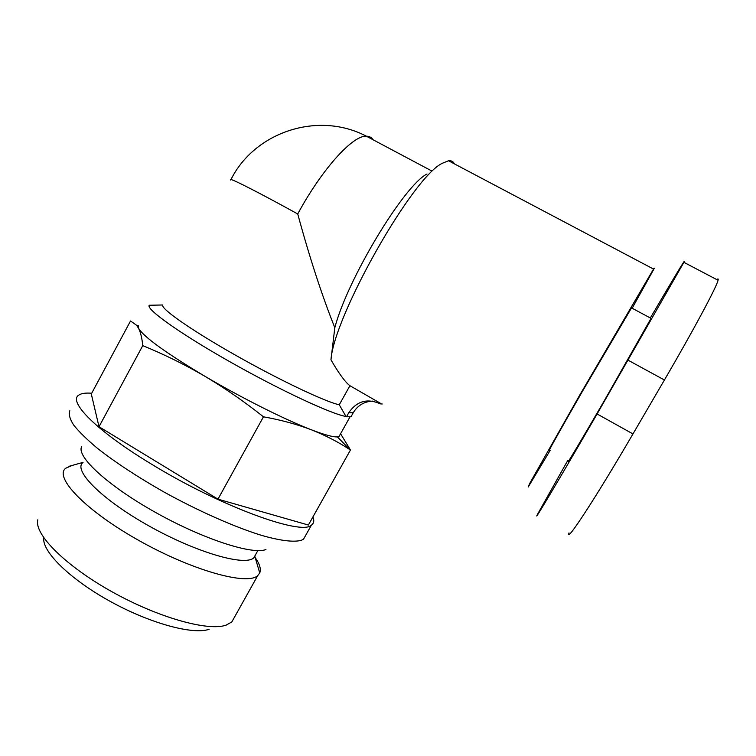 <?xml version="1.0" encoding="UTF-8"?>
<svg xmlns="http://www.w3.org/2000/svg" width="756" height="756" viewBox="0 0 756 756"><rect width="100%" height="100%" fill="white"/><g stroke="black" fill="none" stroke-linecap="round" stroke-linejoin="round"><path stroke-width="1.13" d="M372.632 401.115C364.137 401.54 357.664 405.424 353.232 412.767L351.001 416.764L346.503 416.764L348.781 412.691L353.232 412.767M454.403 163.872L454.365 163.787C453.194 161.434 451.237 160.423 448.516 160.763L442.241 163.324C412.417 177.235 333.878 316.291 330.967 359.828C338.896 373.53 345.209 382.158 349.905 385.711L380.58 403.373L380.306 403.865L382.252 403.997M380.306 403.865C367.388 398.081 356.879 401.03 348.781 412.691M217.974 499.149L308.382 525.033L350.463 450.009L349.924 449.659C338.357 442.043 325.505 435.418 311.368 429.795C296.9 424.277 280.93 419.949 263.457 416.811L217.974 499.149L99.008 426.724L142.752 345.634C164.033 354.328 184.766 364.553 204.942 376.299C225.061 388.272 244.566 401.776 263.457 416.811M142.752 345.634C142.024 338.206 140.644 332.451 138.603 328.378L136.562 325.241L130.523 320.988L91.306 393.97L99.008 426.724M91.693 393.252C85.608 392.742 81.317 393.366 78.804 395.114C67.747 401.464 96.343 430.703 150.236 463.381C219.514 506.123 301.748 535.919 311.425 525.127C313.91 523.369 314.411 520.629 312.927 516.915M340.172 434.454L338.981 436.59L337.365 436.892C333.094 437.166 324.428 434.804 311.368 429.795C285.399 419.854 241.693 397.996 204.942 376.299C165.961 352.976 143.848 337.006 138.603 328.378L138.31 325.656L136.562 325.231M340.569 433.755L350.463 450.009M716.886 279.644C718.049 278.52 718.436 278.728 718.058 280.259C716.868 286.467 693.621 330.003 664.42 380.003L632.97 433.935C595.662 498.015 565.271 544.292 568.994 532.885M651.039 318.37L604.138 401.011C581.383 440.153 565.724 466.348 568.606 460.612M650.321 317.983C671.744 281.402 687.261 255.556 683.897 262.332L597.098 413.967C560.177 477.745 532.035 524.966 537.384 514.571L567.917 460.215M631.525 307.9L583.462 389.557C560.98 428.671 546.144 455.216 549.659 449.858M632.158 308.231L653.845 269.164C654.545 267.737 654.45 267.709 653.543 269.07L579.483 395.53L529.71 483.462L528.208 487.015L550.264 450.198M349.905 385.711L339.264 404.781L346.002 416.471C331.799 414.231 280.325 390.342 230.032 361.84C179.654 333.358 145.35 308.75 149.31 305.254L155.462 305.131M339.264 404.781C325.77 402.022 279.796 380.287 235.286 355.065C190.72 329.852 159.903 308.136 162.842 304.98L149.31 305.254M426.989 174.012C403.921 185.485 347.231 279.692 334.813 327.726L330.967 359.828M334.813 327.726C322.009 295.672 309.648 257.758 297.732 213.967C254.8 190.285 226.743 176.233 230.712 180.041M209.138 629.294C193.073 634.993 150.104 623.492 109.903 601.209C69.647 579.001 41.75 551.285 43.772 537.79M234.766 616.679L231.818 621.942L226.176 625.108C208.439 631.553 158.514 617.832 111.86 591.693C65.12 565.63 33.916 534.019 37.8 519.826M255.197 557.616C259.733 564.014 261.245 569.126 259.733 572.953L257.739 575.59C247.514 585.654 193.158 570.912 139.671 540.927C86.052 511.056 53.704 477.338 65.687 468.257L72.075 465.46M255.906 554.091L253.78 557.89C244.85 566.395 196.673 552.683 149.31 526.138C101.843 499.678 72.595 470.128 83.009 462.455M265.942 549.499C252.863 555.093 203.647 539.378 155.745 512.549C107.758 485.787 75.865 456.161 81.733 446.55M306.057 534.681L303.562 539.122L301.502 540.219C294.282 542.421 280.561 540.861 261.217 535.267C234.237 526.885 198.289 510.999 163.646 491.825C137.498 476.932 115.46 462.455 97.533 448.393C87.006 439.586 79.04 431.789 73.625 424.995C69.769 418.909 68.494 414.165 69.826 410.744M346.002 416.471L346.503 416.764M632.97 433.935L597.098 413.967M664.42 380.003L628.208 360.262M373.105 139.775C371.517 137.412 369.268 136.212 366.348 136.193C352.835 135.154 322.047 168.985 297.732 213.967M683.897 262.332L718.058 280.259M651.228 318.465L631.345 307.805M653.543 269.07L448.516 160.763M338.981 436.59L350.066 416.764M431.525 170.828L366.348 136.193C318.021 110.801 254.64 132.007 230.977 179.541M231.818 621.942L257.739 575.59M83.047 462.379L68.966 466.339M254.763 556.132L259.733 572.953M253.78 557.89L257.843 550.604M303.562 539.122L311.425 525.127M337.365 436.892L349.924 449.659"/></g></svg>
